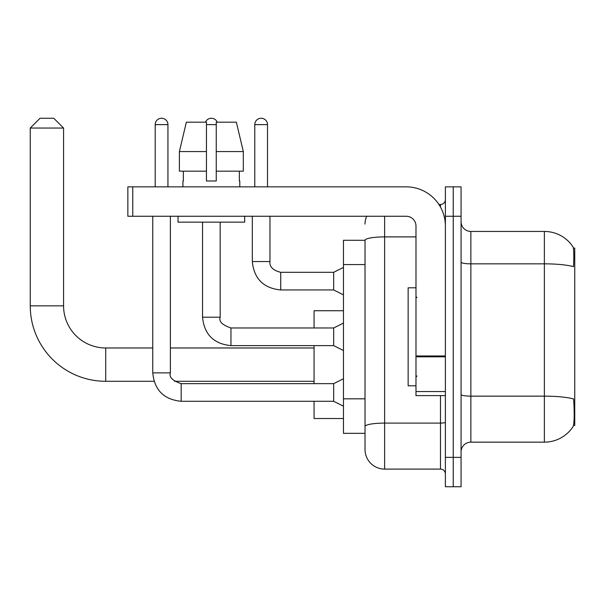 <?xml version="1.0" encoding="UTF-8"?>
<svg xmlns="http://www.w3.org/2000/svg" width="605" height="605" viewBox="0 0 605 605"><rect width="100%" height="100%" fill="white"/><g stroke="black" fill="none" stroke-linecap="round" stroke-linejoin="round"><path stroke-width="0.91" d="M573.48 425.489L574.75 425.489L574.75 248.11L573.358 248.11M365.027 240.268L343.466 240.268L343.466 433.331L365.027 433.331L365.027 449.5L365.027 240.268M470.864 442.157L544.371 442.157A34.303 34.303 0 0 0 573.048 426.669L573.048 426.669C574.221 423.908 574.493 416.006 573.858 402.953L573.601 398.982A34.303 5.959 180 0 0 544.371 396.146L544.371 231.45A34.303 34.303 0 0 1 572.852 246.636L572.852 246.636A34.303 34.303 0 0 0 544.371 231.45L470.864 231.45A9.801 9.801 0 0 1 461.07 221.649A9.801 9.801 0 0 0 470.864 231.45L470.864 442.157A9.801 9.801 0 0 0 461.07 451.95M453.228 457.342L453.228 486.745L461.07 486.745L461.07 457.342L453.228 457.342L453.228 486.745L445.386 486.745L445.386 457.342L453.228 457.342L453.228 216.257L453.228 457.342M445.386 457.342L445.386 186.854L453.228 186.854L453.228 216.257L453.228 186.854L461.07 186.854L461.07 457.342M461.07 262.139A9.801 1.702 0 0 0 470.864 263.84L544.371 263.84A34.303 5.959 180 0 1 573.532 266.661C574.001 255.37 573.812 248.761 572.973 246.817A34.303 34.303 0 0 0 544.371 231.45A34.303 34.303 0 0 1 572.973 246.817M384.629 216.257L384.629 469.102L440.485 469.102L440.485 395.602M438.927 204.498L440.485 204.498A4.901 4.901 0 0 0 445.386 199.597M365.027 438.723L365.027 429.905M445.386 474.002A4.901 4.901 0 0 0 440.485 469.102M365.027 224.1A19.602 19.602 0 0 1 366.66 216.257M384.629 469.102A19.602 19.602 0 0 1 365.027 449.5M243.323 171.177L243.323 151.575L236.366 122.18L243.323 151.575L243.323 171.177L216.257 171.177L216.257 122.18L236.366 122.18L243.323 151.575L216.257 151.575M206.456 151.575L179.39 151.575L186.355 122.18L179.39 151.575L186.355 122.18L206.456 122.18L206.456 180.978L216.257 180.978L216.257 171.177M415.983 287.798L408.148 287.798L408.148 385.801L415.983 385.801M154.033 381.294L105.709 381.294A75.459 75.459 0 0 1 30.25 305.835L30.25 128.056L40.051 118.255L53.769 118.255L63.57 128.056L30.25 128.056M105.709 381.294L105.709 347.973A42.138 42.138 0 0 1 63.57 305.835L63.57 128.056M314.063 345.621L314.063 383.646M314.063 401.289L314.063 418.531L343.466 418.531M343.466 310.736L314.063 310.736L314.063 327.978M155.205 186.854L155.205 124.622A6.368 6.368 0 0 1 161.573 118.255A6.368 6.368 0 0 1 167.94 124.622L167.94 186.854M343.466 406.189L333.665 401.289L333.665 383.646L343.466 378.745M152.755 216.257L152.755 372.869L170.391 372.869L170.391 216.257M205.481 122.18A6.368 6.368 0 0 1 217.24 122.18M343.466 350.522L333.665 345.621L333.665 327.978L343.466 323.078M202.539 222.141L202.539 317.202L220.175 317.202L220.175 222.141M445.386 395.602L415.983 395.602L415.983 355.974L445.386 355.974M445.386 226.058A39.204 39.204 0 0 0 406.189 186.854L132.76 186.854L132.76 216.257L406.189 216.257A9.801 9.801 0 0 1 415.983 226.058L415.983 355.974M132.76 216.257L127.859 216.257L127.859 186.854L132.76 186.854M182.937 180.978L183.36 180.978L182.937 180.978L182.937 186.854M239.777 180.978L239.353 180.978L239.777 180.978L239.777 186.854M239.353 171.177L239.353 180.978M216.257 180.978L206.456 180.978M183.36 180.978L183.36 171.177M178.036 216.257L178.036 222.141L244.677 222.141L244.677 216.257M206.456 171.177L179.39 171.177L179.39 151.575M254.773 186.854L254.773 124.622A6.368 6.368 0 0 1 261.141 118.255A6.368 6.368 0 0 1 267.516 124.622L267.516 186.854M343.466 294.854L333.665 289.954L333.665 272.318L343.466 267.418M252.323 216.257L252.323 261.534L269.966 261.534L269.966 216.257M365.027 264.566L343.466 264.566M365.027 398.824L343.466 398.824M544.371 442.157L544.371 396.146L470.864 396.146A9.801 1.702 0 0 1 461.07 394.445M461.07 216.257L445.386 216.257M445.386 422.245A4.901 0.855 0 0 1 440.485 423.099L384.629 423.099A19.602 3.403 180 0 0 365.027 426.502M365.027 240.298A19.602 3.403 180 0 1 384.629 236.895L415.983 236.895M440.485 207.084L440.485 204.498M30.25 305.835L63.57 305.835M333.665 401.289L181.175 401.289C163.932 399.58 154.457 390.112 152.755 372.869C154.457 390.112 163.932 399.58 181.175 401.289C163.932 399.58 154.457 390.112 152.755 372.869C154.457 390.112 163.932 399.58 181.175 401.289C163.932 399.58 154.457 390.112 152.755 372.869C154.457 390.112 163.932 399.58 181.175 401.289C163.932 399.58 154.457 390.112 152.755 372.869C154.457 390.112 163.932 399.58 181.175 401.289C163.932 399.58 154.457 390.112 152.755 372.869C154.457 390.112 163.932 399.58 181.175 401.289C163.932 399.58 154.457 390.112 152.755 372.869C154.457 390.112 163.932 399.58 181.175 401.289C163.932 399.58 154.457 390.112 152.755 372.869C154.457 390.112 163.932 399.58 181.175 401.289L181.175 383.661C172.47 380.689 168.878 377.096 170.391 372.869M155.205 124.622L167.94 124.622M333.665 345.621L230.959 345.621C213.716 343.92 204.24 334.444 202.539 317.202C204.24 334.444 213.716 343.92 230.959 345.621C213.716 343.92 204.24 334.444 202.539 317.202C204.24 334.444 213.716 343.92 230.959 345.621C213.716 343.92 204.24 334.444 202.539 317.202C204.24 334.444 213.716 343.92 230.959 345.621C213.716 343.92 204.24 334.444 202.539 317.202C204.24 334.444 213.716 343.92 230.959 345.621C213.716 343.92 204.24 334.444 202.539 317.202C204.24 334.444 213.716 343.92 230.959 345.621C213.716 343.92 204.24 334.444 202.539 317.202C204.24 334.444 213.716 343.92 230.959 345.621C213.716 343.92 204.24 334.444 202.539 317.202C204.24 334.444 213.716 343.92 230.959 345.621L230.959 327.978L333.665 327.978M206.456 124.622L216.257 124.622M445.386 356.821L415.983 356.821M415.983 391.556L445.386 391.556M333.665 289.954L280.743 289.954C263.5 288.252 254.024 278.776 252.323 261.534C254.024 278.776 263.5 288.252 280.743 289.954C263.5 288.252 254.024 278.776 252.323 261.534C254.024 278.776 263.5 288.252 280.743 289.954C263.5 288.252 254.024 278.776 252.323 261.534C254.024 278.776 263.5 288.252 280.743 289.954C263.5 288.252 254.024 278.776 252.323 261.534C254.024 278.776 263.5 288.252 280.743 289.954C263.5 288.252 254.024 278.776 252.323 261.534C254.024 278.776 263.5 288.252 280.743 289.954C263.5 288.252 254.024 278.776 252.323 261.534C254.024 278.776 263.5 288.252 280.743 289.954C263.5 288.252 254.024 278.776 252.323 261.534C254.024 278.776 263.5 288.252 280.743 289.954C263.5 288.252 254.024 278.776 252.323 261.534C254.024 278.776 263.5 288.252 280.743 289.954L280.743 272.333C272.961 270.359 269.369 266.76 269.966 261.534C269.369 266.76 272.961 270.359 280.743 272.318C272.961 270.359 269.369 266.76 269.966 261.534C269.369 266.76 272.961 270.359 280.743 272.318C272.961 270.359 269.369 266.76 269.966 261.534C269.369 266.76 272.961 270.359 280.743 272.318C272.961 270.359 269.369 266.76 269.966 261.534C269.369 266.76 272.961 270.359 280.743 272.318C272.961 270.359 269.369 266.76 269.966 261.534C269.369 266.76 272.961 270.359 280.743 272.318C272.961 270.359 269.369 266.76 269.966 261.534C269.369 266.76 272.961 270.359 280.743 272.318C272.961 270.359 269.369 266.76 269.966 261.534C269.369 266.76 272.961 270.359 280.743 272.318C272.961 270.359 269.369 266.76 269.966 261.534C269.369 266.76 272.961 270.359 280.743 272.318L333.665 272.318M254.773 124.622L267.516 124.622M416.966 297.599L415.983 296.616M416.966 376L415.983 376.983M314.063 381.294L174.452 381.294M314.063 347.973L170.391 347.973M152.755 347.973L105.709 347.973M333.665 383.646L181.175 383.646M152.755 372.869C154.457 390.112 163.932 399.58 181.175 401.289M220.175 317.202C218.662 321.429 222.254 325.021 230.959 327.978M252.323 261.534C254.024 278.776 263.5 288.252 280.743 289.954M269.966 261.534C269.369 266.76 272.961 270.359 280.743 272.318"/></g></svg>
